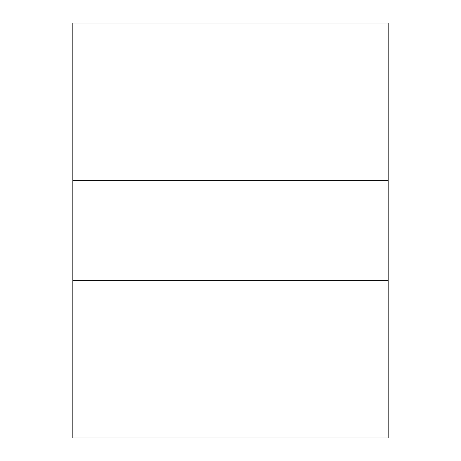 <?xml version="1.0" encoding="UTF-8"?>
<svg xmlns="http://www.w3.org/2000/svg" width="461" height="461" viewBox="0 0 461 461"><rect width="100%" height="100%" fill="white"/><g stroke="black" fill="none" stroke-linecap="round" stroke-linejoin="round"><path stroke-width="0.69" d="M72.838 280.288L72.838 437.95L388.162 437.95L72.838 437.95L72.838 180.712L388.162 180.712L72.838 180.712L388.162 180.712L72.838 180.712L72.838 23.05L72.838 280.288L388.162 280.288L388.162 437.95L388.162 23.05L72.838 23.05L388.162 23.05L388.162 280.288L72.838 280.288"/></g></svg>
